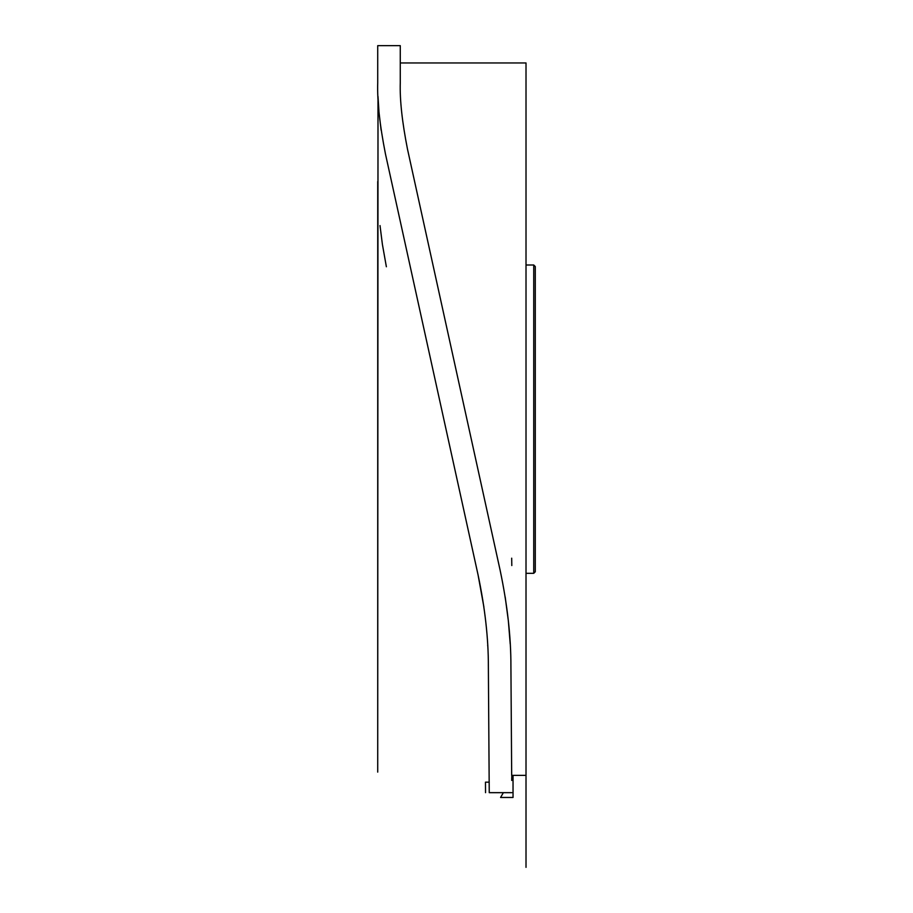 <?xml version="1.0" encoding="UTF-8"?>
<svg xmlns="http://www.w3.org/2000/svg" width="913" height="913" viewBox="0 0 913 913"><rect width="100%" height="100%" fill="white"/><g stroke="black" fill="none" stroke-linecap="round" stroke-linejoin="round"><path stroke-width="1.37" d="M504.661 792.667L489.242 792.667L488.364 666.536C488.444 638.518 485.02 607.978 478.07 574.916L385.457 153.966C379.74 124.933 377.149 101.183 377.72 82.741L377.72 45.65L400.271 45.65L400.271 82.741C399.746 99.951 402.154 122.08 407.483 149.116L500.096 570.077C507.4 604.863 511.006 636.966 510.915 666.376L511.679 775.365M386.37 266.756L382.41 244.467M382.353 244.011L380.013 225.579M511.805 565.546L511.691 558.185M378.005 96.47L377.72 772.101L377.72 181.527M526.014 264.998L533.74 264.998L533.74 573.318L526.014 573.318L526.014 763.667L526.014 62.951L400.271 62.951M526.014 867.35L526.014 573.318L533.74 573.318L535.28 571.778L535.28 266.539L533.74 264.998M510.207 643.905L508.381 621.148M508.29 620.372L505.197 597.034M478.07 574.916L483.879 606.917M485.944 623.499L486.058 624.606M487.69 645.274L487.736 645.982M488.341 664.824L488.352 665.691M378.028 96.938L378.929 111.021M379.169 113.714L381.132 130.194M526.014 775.365L511.805 775.365L511.714 780.455M489.242 782.167L485.545 782.167M485.465 782.167L485.545 792.667M511.702 778.218L513.038 775.902L513.038 797.46L500.586 797.46L503.36 792.667M489.242 792.667L511.805 792.667M533.74 573.318L535.28 571.778"/></g></svg>
